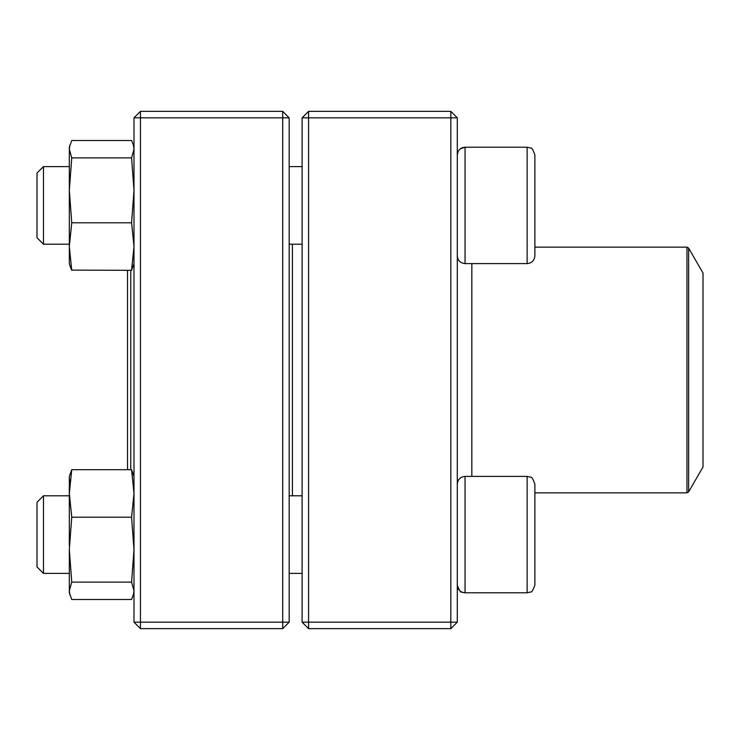 <?xml version="1.0" encoding="UTF-8"?>
<svg xmlns="http://www.w3.org/2000/svg" width="740" height="740" viewBox="0 0 740 740"><rect width="100%" height="100%" fill="white"/><g stroke="black" fill="none" stroke-linecap="round" stroke-linejoin="round"><path stroke-width="1.11" d="M450.827 628.639L308.571 628.639L302.105 622.173L302.105 117.826L308.571 117.826L308.571 622.173L450.827 622.173L450.827 117.826L308.571 117.826L308.571 111.361L450.827 111.361L450.827 117.826L457.292 117.826L457.292 622.173L450.827 622.173L450.827 628.639L457.292 622.173M308.571 628.639L308.571 622.173L302.105 622.173M302.105 117.826L308.571 111.361M450.827 111.361L457.292 117.826M534.881 242.729L534.881 247.142L686.951 247.142L688.626 248.113L688.626 491.887L686.951 492.859L686.951 247.142M534.881 154.965L534.881 255.837C534.428 260.554 531.838 263.135 527.12 263.597L527.12 147.204L530.534 148C531.681 147.463 533.124 149.785 534.881 154.965C533.124 149.785 531.681 147.463 530.534 148L527.12 147.204L465.053 147.204C460.336 147.667 457.755 150.257 457.292 154.965L458.171 151.367M460.4 148.758L465.053 147.204L465.053 263.597L527.12 263.597M43.466 244.2L37 237.734L37 173.067L43.466 166.602L43.466 244.2L69.329 244.2M289.173 244.2L302.105 244.2M534.881 534.595L534.881 497.271M534.881 484.163L534.881 585.035C533.124 590.215 531.681 592.537 530.534 592L527.12 592.796L527.12 476.403L530.534 477.198C531.681 476.662 533.124 478.984 534.881 484.163M43.466 534.595L43.466 573.398L69.329 573.398L43.466 573.398L37 566.933L37 502.266L43.466 495.8L43.466 534.595M527.12 476.403L465.053 476.403L465.053 592.796C460.336 592.333 457.755 589.743 457.292 585.035C459.216 590.409 460.761 592.777 461.917 592.13L465.053 592.796L527.12 592.796L530.534 592C531.681 592.537 533.124 590.215 534.881 585.035M292.411 244.2L292.411 495.8M688.626 491.887L703 466.986L703 273.014L688.626 248.113M130.758 270.313L130.758 469.687M127.521 270.313L127.521 469.687M282.708 628.639L140.452 628.639L140.452 622.173L282.708 622.173L282.708 117.826L140.452 117.826L140.452 622.173L133.986 622.173L133.986 117.826L140.452 111.361L282.708 111.361L289.173 117.826L289.173 622.173L282.708 622.173L282.708 628.639L289.173 622.173M282.708 111.361L282.708 117.826L289.173 117.826M133.986 117.826L140.452 117.826L140.452 111.361M133.986 622.173L140.452 628.639M69.329 545.473L69.329 476.403L71.743 469.687L69.329 476.403M133.986 592.796L131.581 599.502L71.743 599.502L69.329 592.796L69.329 549.663L71.743 517.205L69.329 493.451L71.743 469.687L131.581 469.687L133.986 476.403M133.431 594.849L133.986 590.807L131.581 582.112L133.986 549.663L131.581 517.205L71.743 517.205M131.581 517.205L133.986 493.451L131.581 469.687M131.581 582.112L71.743 582.112L69.329 549.663M69.884 594.849L69.329 590.807L71.743 582.112M69.884 482.415L69.329 478.262M133.986 263.597L131.581 270.313L71.641 270.118M69.329 164.807L69.329 190.337L69.329 147.204L71.743 140.498L131.581 140.498L133.431 145.151L133.986 149.193L131.581 157.888L71.743 157.888L69.329 149.193L69.884 145.151L69.329 147.204M69.329 263.597L69.884 265.651L69.329 263.597L69.329 190.337L71.743 157.888M69.884 265.651L71.743 270.313L69.329 246.55L71.743 222.796L69.329 190.337M131.581 270.313L133.986 246.55L131.581 222.796L71.743 222.796M131.581 222.796L133.986 190.337L131.581 157.888M471.843 476.403L471.843 263.597M43.466 166.602L69.329 166.602M289.173 166.602L302.105 166.602M465.053 263.597C460.336 263.135 457.755 260.554 457.292 255.837M289.173 573.398L302.105 573.398L289.173 573.398M43.466 495.8L69.329 495.8M289.173 495.8L302.105 495.8M465.053 476.403C460.336 476.865 457.755 479.446 457.292 484.163M37 566.933L43.466 573.398M465.053 592.796L527.12 592.796M686.951 492.859L534.881 492.859M133.986 147.204L133.44 145.151"/></g></svg>
